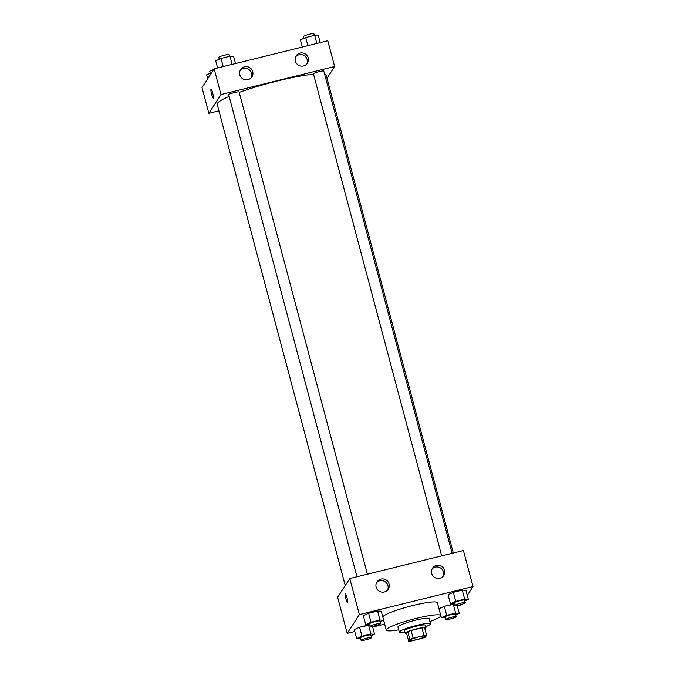 <?xml version="1.0" encoding="UTF-8"?>
<svg xmlns="http://www.w3.org/2000/svg" width="675" height="675" viewBox="0 0 675 675"><rect width="100%" height="100%" fill="white"/><g stroke="black" fill="none" stroke-linecap="round" stroke-linejoin="round"><path stroke-width="1.01" d="M409.902 640.195A8.058 1.029 -14.9 0 1 417.926 637.141A8.058 1.029 -14.9 0 1 425.436 636.213A8.058 1.029 -14.9 0 1 417.918 639.284A8.058 1.029 -14.9 0 1 409.86 640.356A8.058 1.029 -14.9 0 1 409.902 640.195M411.311 641.005L422.187 638.322A10.403 1.333 -14.9 0 0 425.461 637.107L426.625 635.31A10.403 1.333 -14.9 0 0 423.984 635.555L413.108 638.238A10.403 1.333 -14.9 0 0 409.835 639.453L408.67 641.25A10.403 1.333 -14.9 0 0 411.311 641.005M423.984 635.555L421.926 627.834L411.058 630.517L413.108 638.238M409.835 639.453L407.784 631.733L406.62 633.53L408.67 641.25M407.784 631.733A10.403 1.333 -14.9 0 1 411.058 630.517M421.926 627.834A10.403 1.333 -14.9 0 1 424.567 627.59L426.625 635.31M424.879 628.771A10.741 1.375 165.1 0 0 425.976 627.792A10.741 1.375 165.1 0 0 416.694 628.855A10.741 1.375 165.1 0 0 405.211 633.319A10.741 1.375 165.1 0 0 406.645 633.623M405.211 633.319L404.527 630.745A10.741 1.375 -14.9 0 1 404.578 630.534A10.741 1.375 -14.9 0 1 416.011 626.282A10.741 1.375 -14.9 0 1 425.292 625.219L425.976 627.792M425.689 626.712A16.116 2.067 165.1 0 0 430.481 623.835A16.116 2.067 165.1 0 0 416.568 625.421A16.116 2.067 165.1 0 0 399.33 632.129A16.116 2.067 165.1 0 0 404.924 632.239M430.481 623.835L429.114 618.688A16.116 2.067 165.1 0 0 415.192 620.274A16.116 2.067 165.1 0 0 397.963 626.982L399.33 632.129M429.874 621.557A28.207 3.62 165.1 0 0 440.792 615.583A28.207 3.62 165.1 0 0 416.433 618.359A28.207 3.62 165.1 0 0 386.277 630.087A28.207 3.62 165.1 0 0 398.723 629.851M386.277 630.087L382.852 617.212A28.207 3.62 -14.9 0 1 382.995 616.655A28.207 3.62 -14.9 0 1 413.016 605.483A28.207 3.62 -14.9 0 1 437.375 602.708L440.792 615.583M467.294 595.384L473.006 586.558L359.362 614.604L347.22 633.361L354.78 631.496M372.676 627.083L384.691 624.113M457.388 606.175L460.865 605.323L461.43 604.437M380.076 621.818L383.628 620.224L381.232 611.212L377.587 611.035L368.634 613.246L363.336 615.625L365.732 624.637L369.731 624.729M464.788 600.919L468.34 599.324L465.944 590.313L462.299 590.136L453.355 592.338L448.048 594.726L450.444 603.737L454.444 603.821M455.735 614.9L459.287 613.305L455.642 613.128L453.246 604.117L454.545 604.184L444.302 606.327L438.995 608.715L441.391 617.718L445.39 617.811M371.022 635.808L374.574 634.213L370.929 634.036L368.533 625.025L369.824 625.084L359.581 627.227L354.282 629.615L356.678 638.626L360.678 638.71M359.362 614.604L349.777 578.559L463.413 550.513L473.006 586.558M349.777 578.559L337.627 597.316L347.22 633.361M346.925 597.493A4.7 0.65 76.1 0 1 347.566 602.8A4.7 0.65 76.1 0 1 345.811 598.396A4.7 0.65 76.1 0 1 345.313 593.671A4.7 0.65 76.1 0 1 346.925 597.493M345.313 593.671A4.7 0.65 -103.9 0 0 345.811 598.396A4.7 0.65 -103.9 0 0 347.566 602.8M436.413 565.414A6.716 6.598 -147.1 0 1 443.762 575.497A6.716 6.598 -147.1 0 1 434.548 577.378A6.716 6.598 -147.1 0 1 436.413 565.414M380.886 579.108A6.716 6.598 -147.1 0 1 388.235 589.199A6.716 6.598 -147.1 0 1 379.012 591.081A6.716 6.598 -147.1 0 1 380.886 579.108M443.146 576.307A6.716 6.598 32.9 0 0 432.008 569.092M387.619 590.009A6.716 6.598 32.9 0 0 376.473 582.795M345.246 585.554L217.223 104.414A56.413 7.231 -14.9 0 1 217.502 103.292A56.413 7.231 -14.9 0 1 229.146 96.365M239.212 92.399A56.413 7.231 -14.9 0 1 313.521 74.174M324.658 74.258A56.413 7.231 -14.9 0 1 326.253 75.397L453.33 553.002M441.686 555.879L313.428 73.845A5.375 0.692 -14.9 0 1 313.453 73.735A5.375 0.692 -14.9 0 1 318.811 71.702A5.375 0.692 -14.9 0 1 323.814 71.078L452.123 553.306M356.974 576.779L228.715 94.745A5.375 0.692 -14.9 0 1 228.741 94.635A5.375 0.692 -14.9 0 1 234.098 92.602A5.375 0.692 -14.9 0 1 239.102 91.986L367.411 574.206M220.987 94.542L334.631 66.504L327.78 40.762L214.135 68.799L220.987 94.542L208.845 113.307L218.928 110.818M327.012 78.266L334.631 66.504M308.264 57.923A6.716 6.598 -147.1 0 1 298.223 65.053A6.716 6.598 -147.1 0 1 300.097 53.08A6.716 6.598 -147.1 0 1 308.264 57.923M239.819 74.807A6.716 6.598 -147.1 0 1 251.665 69.39A6.716 6.598 -147.1 0 1 245.253 79.751A6.716 6.598 -147.1 0 1 239.819 74.807M214.135 68.799L201.994 87.564L208.845 113.307M306.83 63.973A6.716 6.598 32.9 0 0 295.684 56.759M251.294 77.676A6.716 6.598 32.9 0 0 240.157 70.462M211.047 89.066A4.7 0.65 -103.9 0 0 210.98 89.125A4.7 0.65 76.1 0 1 211.047 89.066A4.7 0.65 76.1 0 1 212.811 93.471A4.7 0.65 76.1 0 1 213.3 98.196A4.7 0.65 76.1 0 1 211.613 94.078A4.7 0.65 76.1 0 1 210.98 89.125A4.7 0.65 -103.9 0 0 211.621 94.078A4.7 0.65 -103.9 0 0 213.3 98.196M211.731 72.52L206.66 74.798L207.706 78.739M210.212 73.204L209.731 71.398A5.375 0.692 -14.9 0 1 209.756 71.297A5.375 0.692 -14.9 0 1 213.57 69.685M235.499 63.526L233.609 56.405L229.964 56.227L221.012 58.43L215.713 60.817L217.612 67.947M229.964 56.227L232.124 64.361M221.012 58.43L223.18 66.572M219.265 59.223L218.784 57.417A5.375 0.692 -14.9 0 1 218.81 57.308A5.375 0.692 -14.9 0 1 224.159 55.274A5.375 0.692 -14.9 0 1 229.163 54.65L229.61 56.312M320.22 42.626L318.322 35.497L314.677 35.319L305.733 37.53L300.426 39.909L302.324 47.039M314.677 35.319L316.837 43.462M305.733 37.53L307.893 45.664M303.978 38.315L303.497 36.509A5.375 0.692 -14.9 0 1 303.522 36.408A5.375 0.692 -14.9 0 1 308.88 34.374A5.375 0.692 -14.9 0 1 313.883 33.75L314.322 35.412M370.929 634.036L361.977 636.238L356.678 638.626M361.117 640.373L360.433 637.799A5.375 0.692 -14.9 0 1 360.458 637.689A5.375 0.692 -14.9 0 1 365.816 635.656A5.375 0.692 -14.9 0 1 370.82 635.032L371.503 637.613A5.375 0.692 -14.9 0 1 366.491 639.655A5.375 0.692 -14.9 0 1 361.117 640.373A5.375 0.692 -14.9 0 1 361.142 640.263A5.375 0.692 -14.9 0 1 366.5 638.229A5.375 0.692 -14.9 0 1 371.503 637.613M372.482 626.349L374.574 634.213M368.533 625.025L359.581 627.227L361.977 636.238M359.581 627.227L354.282 629.615M455.642 613.128L446.698 615.338L441.391 617.718M445.837 619.473L445.146 616.899A5.375 0.692 -14.9 0 1 445.179 616.79A5.375 0.692 -14.9 0 1 450.529 614.756A5.375 0.692 -14.9 0 1 455.532 614.132L456.216 616.705A5.375 0.692 -14.9 0 1 451.204 618.756A5.375 0.692 -14.9 0 1 445.837 619.473A5.375 0.692 -14.9 0 1 445.863 619.363A5.375 0.692 -14.9 0 1 451.212 617.33A5.375 0.692 -14.9 0 1 456.216 616.705M457.194 605.45L459.287 613.305M453.246 604.117L444.302 606.327L446.698 615.338M444.302 606.327L438.995 608.715M383.628 620.224L379.983 620.047L371.039 622.257L365.732 624.637M370.17 626.383L369.487 623.81A5.375 0.692 -14.9 0 1 369.512 623.708A5.375 0.692 -14.9 0 1 374.87 621.667A5.375 0.692 -14.9 0 1 379.873 621.051L380.557 623.624A5.375 0.692 -14.9 0 1 375.545 625.674A5.375 0.692 -14.9 0 1 370.17 626.383A5.375 0.692 -14.9 0 1 370.204 626.282A5.375 0.692 -14.9 0 1 375.553 624.24A5.375 0.692 -14.9 0 1 380.557 623.624M381.232 611.212L377.587 611.035L379.983 620.047M377.587 611.035L368.634 613.246L371.039 622.257M368.634 613.246L363.336 615.625M468.34 599.324L464.695 599.147L455.752 601.349L450.444 603.737M454.891 605.483L454.208 602.91A5.375 0.692 -14.9 0 1 454.233 602.8A5.375 0.692 -14.9 0 1 459.582 600.767A5.375 0.692 -14.9 0 1 464.586 600.151L465.269 602.724A5.375 0.692 -14.9 0 1 460.257 604.766A5.375 0.692 -14.9 0 1 454.891 605.483A5.375 0.692 -14.9 0 1 454.916 605.374A5.375 0.692 -14.9 0 1 460.266 603.34A5.375 0.692 -14.9 0 1 465.269 602.724M465.944 590.313L462.299 590.136L464.695 599.147M462.299 590.136L453.355 592.338L455.752 601.349M453.355 592.338L448.048 594.726"/></g></svg>
